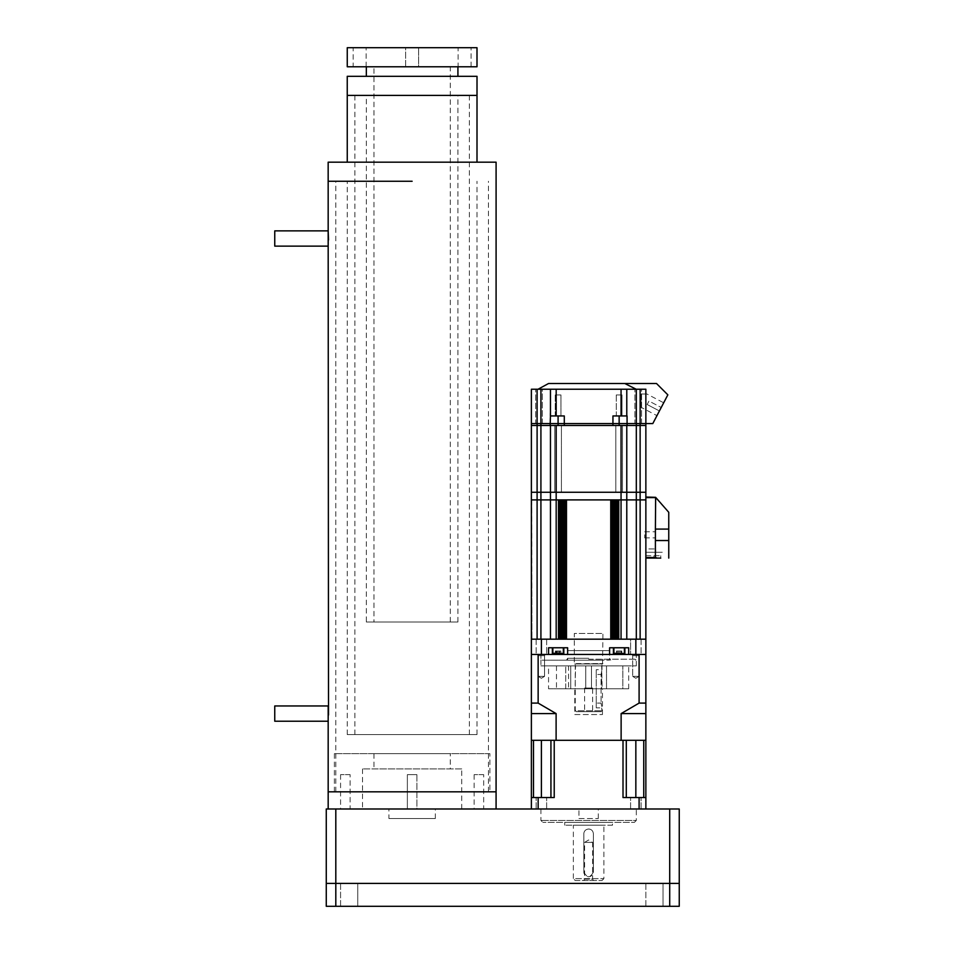 <?xml version="1.0" encoding="UTF-8"?>
<svg xmlns="http://www.w3.org/2000/svg" width="954" height="954" viewBox="0 0 954 954"><rect width="100%" height="100%" fill="white"/><g stroke="black" fill="none" stroke-linecap="round" stroke-linejoin="round"><path stroke-width="0.72" stroke-dasharray="4.77 3.58" d="M388.934 818.532L435.322 818.532L388.934 818.532L388.934 808.992L435.322 808.992L388.934 808.992M435.322 818.532L435.322 808.992M578.959 818.532L598.277 818.532L578.959 818.532L578.959 808.992L598.277 808.992L578.959 808.992M598.277 818.532L598.277 808.992M645.858 906.3L645.858 883.404L663.03 883.404L645.858 883.404L663.03 883.404L645.858 883.404L645.858 906.3L663.03 906.3L663.03 883.404L663.03 906.3L645.858 906.3M340.578 906.3L340.578 883.404L357.75 883.404L340.578 883.404L357.75 883.404L340.578 883.404L340.578 906.3L357.75 906.3L357.75 883.404L357.75 906.3L340.578 906.3M679.248 906.3L679.248 808.992L669.708 808.992L669.708 883.404L335.808 883.404L679.248 883.404L669.708 883.404L669.708 906.3L679.248 906.3M335.808 906.3L335.808 883.404L326.268 883.404L335.808 883.404L335.808 808.992L326.268 808.992L326.268 906.3L669.708 906.3M335.808 808.992L669.708 808.992M679.248 883.404L326.268 883.404M416.898 774.648L416.898 808.992L407.358 808.992L416.898 808.992L407.358 808.992L416.898 808.992L416.898 774.648L407.358 774.648L407.358 808.992L407.358 774.648L416.898 774.648M483.678 774.648L474.138 774.648L483.678 774.648L483.678 808.992L474.138 808.992L483.678 808.992M474.138 774.648L474.138 808.992M350.118 774.648L340.578 774.648L350.118 774.648L350.118 808.992L340.578 808.992L350.118 808.992M340.578 774.648L340.578 808.992M450.288 753.66L373.968 753.66L450.288 753.66L450.288 768.924L373.968 768.924L450.288 768.924M373.968 753.66L373.968 768.924M461.736 768.924L362.52 768.924L461.736 768.924L461.736 808.992L362.52 808.992L461.736 808.992M362.52 768.924L362.52 808.992M489.879 753.66L334.377 753.66L489.879 753.66L489.879 791.82L334.377 791.82L489.879 791.82M334.377 753.66L334.377 791.82M496.08 808.992L328.176 808.992L496.08 808.992M328.176 791.82L496.08 791.82L328.176 791.82M457.825 95.4L366.336 95.4L457.825 95.4M457.825 76.32L366.336 76.32L457.825 76.32M477.012 76.32L347.244 76.32M355.019 95.4L469.368 95.4L355.019 95.4M355.019 734.58L469.368 734.58L355.019 734.58M476.857 734.58L347.256 734.58L476.857 734.58M405.641 66.78L405.641 47.7L418.615 47.7L405.641 47.7L418.615 47.7L405.641 47.7L405.641 66.78L418.615 66.78L418.615 47.7L418.615 66.78L405.641 66.78M353.171 66.78L366.145 66.78L353.171 66.78L353.171 47.7L366.145 47.7L353.171 47.7M366.145 66.78L366.145 47.7M458.111 66.78L471.085 66.78L458.111 66.78L458.111 47.7L471.085 47.7L458.111 47.7M471.085 66.78L471.085 47.7M373.968 622.008L450.288 622.008L373.968 622.008L373.968 66.78L450.288 66.78L373.968 66.78M450.288 622.008L450.288 66.78M366.336 622.008L457.92 622.008L366.336 622.008L366.336 95.4M457.92 622.008L457.92 95.4M366.336 66.78L457.92 66.78L366.336 66.78M477 47.7L347.256 47.7M477 66.78L347.256 66.78M274.752 246.132L274.752 230.868M328.176 246.132L328.51 239.979M274.752 721.224L274.752 705.96M328.176 721.224L328.51 715.071M412.128 181.26L328.164 181.26L412.128 181.26M496.092 162.18L328.164 162.18M412.128 162.18L477 162.18L412.128 162.18M596.25 669.708L596.25 674.478L601.092 674.478L601.974 669.708L601.092 674.478L601.092 703.098L601.092 674.478L596.25 674.478L596.25 669.708L601.974 669.708L601.974 663.984L575.262 663.984L575.262 710.73L601.974 710.73L575.262 710.73L576.216 711.684L601.02 711.684L576.216 711.684M596.25 707.868L596.25 703.098L596.25 707.868L601.974 707.868L601.092 703.098L601.974 710.73L601.02 711.684M592.625 688.025L584.611 688.025L592.625 688.025L592.625 711.684L584.611 711.684L592.625 711.684M584.611 688.025L584.611 711.684M574.69 663.984L602.928 663.602L574.308 663.602L574.308 633.456L602.928 633.456L574.308 633.456M602.546 663.984L602.928 633.456M575.262 663.984L601.974 663.984M596.25 703.098L596.25 674.478L596.25 703.098L601.092 703.098L596.25 703.098M531.664 499.896L531.95 639.18L531.378 499.896L531.378 639.18L531.378 499.896L537.102 499.896L531.378 499.896L531.378 639.18L531.664 499.896M618.478 639.18L617.906 499.896L618.764 499.896L618.478 639.18L618.764 499.896L621.054 499.896L621.054 639.18L611.609 639.18L611.609 499.896L566.199 499.896L566.485 639.18L610.751 639.18L611.037 499.896L611.037 639.18M617.906 639.18L612.182 639.18L612.182 499.896L611.037 499.896M612.754 639.18L612.754 499.896L611.609 499.896M613.327 639.18L613.327 499.896L612.182 499.896M613.899 639.18L613.899 499.896L612.754 499.896M614.471 639.18L614.471 499.896L613.327 499.896M615.044 639.18L615.044 499.896L613.899 499.896M615.616 639.18L615.616 499.896L614.471 499.896M616.189 639.18L616.189 499.896L615.044 499.896M616.761 639.18L616.761 499.896L615.616 499.896M617.333 639.18L617.333 499.896L616.189 499.896M618.478 499.896L616.761 499.896M626.778 639.18L626.778 499.896L626.778 639.18L636.318 639.18L626.778 639.18L626.778 499.896L621.054 499.896L645.858 499.896L640.134 499.896L640.134 639.18L645.858 639.18L645.858 492.264L550.458 492.264L550.458 639.18L550.458 499.896L556.182 499.896L550.458 499.896L550.458 492.264L531.378 492.264L626.778 492.264L626.778 425.484L550.458 425.484L550.458 492.264L550.458 425.484L531.378 425.484L558.09 425.484L550.16 425.484L550.16 423.576L531.378 423.576L531.378 425.484M636.318 639.18L640.134 639.18L636.318 639.18L636.318 499.896L640.134 499.896L640.134 492.264L645.858 492.264L645.858 425.484L626.778 425.484L626.778 492.264L640.134 492.264L640.134 425.484L627.076 425.484L627.076 423.576L612.945 423.576L612.945 425.484L558.09 425.484L564.291 425.484L564.291 423.576L564.291 425.484L564.291 423.576L531.378 423.576L531.378 389.232L537.102 389.232L537.102 499.896L550.458 499.896L550.458 425.484M645.858 545.879L645.858 539.773L645.858 545.879M645.858 537.197L645.858 532.427L645.858 537.197M645.858 536.768L645.858 532.857L645.858 536.768M645.858 552.557L645.858 546.451L645.858 552.557M645.858 516.114L645.858 523.746L645.858 516.114M531.378 499.896L531.378 639.18L531.378 499.896L531.378 639.18L531.378 499.896L531.378 639.18L531.378 499.896L531.378 639.18L531.378 499.896L531.378 639.18L531.378 499.896L531.378 639.18L531.378 499.896L531.378 639.18L640.134 639.18M558.758 639.18L559.33 499.896L558.472 499.896L558.758 639.18L558.472 499.896L556.182 499.896L556.182 639.18L566.485 639.18L566.199 499.896M565.054 499.896L565.054 639.18L565.627 499.896M563.909 499.896L563.909 639.18L564.482 499.896M562.765 499.896L562.765 639.18L563.337 499.896M561.62 499.896L561.62 639.18L562.192 499.896M560.475 499.896L560.475 639.18L561.047 499.896M550.458 639.18L550.458 499.896L540.918 499.896L540.918 389.232L537.102 389.232M559.33 639.18L559.903 499.896M636.175 389.232L624.822 383.508L656.507 383.508L667.848 394.849L652.798 423.576L612.945 423.576L612.945 415.944L612.945 423.576L612.945 415.944L626.778 415.944L626.778 389.232L626.778 415.944L626.778 389.232L645.858 389.232L645.858 423.576L645.858 389.232L538.056 389.232L645.858 389.232L645.858 423.576L636.318 423.576L636.318 499.896L626.778 499.896L626.778 425.484M556.182 425.484L556.182 499.896L621.054 499.896L621.054 425.484M537.102 639.18L537.102 499.896L540.918 499.896L540.918 639.18M615.807 499.896L622.485 499.896L615.807 499.896M554.751 499.896L561.429 499.896L554.751 499.896M635.841 499.896L640.611 499.896L635.841 499.896M536.625 499.896L541.395 499.896L536.625 499.896M536.148 499.896L641.088 499.896L536.148 499.896M588.618 660.168L541.872 660.168L588.618 660.168M588.618 658.26L567.63 658.26L588.618 658.26M588.618 659.214L636.318 659.214L588.618 659.214M588.618 654.444L636.318 654.444L588.618 654.444M613.422 647.766L613.422 654.444L609.606 654.444L624.87 654.444L624.87 647.766L613.422 647.766L613.422 654.444L613.422 647.766L624.87 647.766L624.87 654.444L645.858 654.444L645.858 703.098L639.097 703.098L621.126 713.592L621.126 740.304L645.858 740.304L531.378 740.304L531.378 654.444L563.814 654.444L548.55 654.444L548.55 647.766L552.366 647.766L552.366 654.444L552.366 647.766L563.814 647.766L563.814 654.444L567.63 654.444L563.814 654.444L563.814 647.766L567.63 647.766L563.814 647.766L563.814 654.444M563.814 647.766L548.55 647.766L567.63 647.766L567.63 654.444L609.606 654.444L609.606 647.766L628.686 647.766L628.686 654.444L613.422 654.444M619.146 647.766C624.047 647.766 624.047 647.766 619.146 647.766C614.245 647.766 614.245 647.766 619.146 647.766C624.047 647.766 624.047 647.766 619.146 647.766C614.245 647.766 614.245 647.766 619.146 647.766M558.09 647.766C562.991 647.766 562.991 647.766 558.09 647.766C553.189 647.766 553.189 647.766 558.09 647.766C562.991 647.766 562.991 647.766 558.09 647.766C553.189 647.766 553.189 647.766 558.09 647.766M552.366 647.766L552.366 654.444M624.87 647.766L624.87 654.444M639.097 703.098L639.097 654.444L645.858 654.444L645.858 639.18M541.395 639.18L546.642 639.18L541.395 639.18L541.395 654.444L546.642 654.444L538.139 654.444L538.139 703.098L556.11 713.592L556.11 740.304L550.935 740.304L626.301 740.304L626.301 797.544L643.747 797.544L643.747 740.304L645.858 740.304L645.858 808.992L639.097 808.992L639.097 797.544L623.01 797.544L623.01 740.304M531.378 654.444L641.088 654.444L635.841 654.444L635.841 639.18M619.146 639.18C614.245 639.18 614.245 639.18 619.146 639.18C624.047 639.18 624.047 639.18 619.146 639.18C614.245 639.18 614.245 639.18 619.146 639.18C624.047 639.18 624.047 639.18 619.146 639.18M558.09 639.18C553.189 639.18 553.189 639.18 558.09 639.18C562.991 639.18 562.991 639.18 558.09 639.18C553.189 639.18 553.189 639.18 558.09 639.18C562.991 639.18 562.991 639.18 558.09 639.18M602.928 639.18L630.594 639.18L630.594 654.444L630.594 639.18M588.618 639.18L546.642 639.18L546.642 654.444L546.642 639.18M567.63 650.628L609.606 650.628L567.63 650.628L567.63 660.168L609.606 660.168L567.63 660.168M609.606 650.628L609.606 660.168M602.928 660.168L574.308 660.168L602.928 660.168M620.422 653.49L614.09 653.49L620.422 653.49M620.47 647.766L613.899 647.766L620.47 647.766M621.09 653.49L621.09 651.01L616.511 651.01L621.781 651.01L621.781 653.49L616.511 653.49L621.781 653.49L616.511 653.49L621.781 653.49L621.781 651.01L619.838 651.01L619.838 653.49L619.838 651.01L617.202 651.01L617.202 653.49L617.202 651.01L616.511 651.01L616.511 653.49L616.511 651.01L618.454 651.01L618.454 653.49L618.454 651.01L621.09 651.01L621.09 653.49L621.781 653.49M555.788 653.49L563.146 653.49L555.788 653.49M555.705 647.766L563.337 647.766L555.705 647.766M559.581 651.01L555.359 651.01L560.821 651.01L559.581 651.01L559.581 653.49L555.359 653.49L559.581 653.49M556.85 651.01L556.85 653.49L560.725 653.49L556.814 653.49M560.821 651.01L560.821 653.49M559.33 651.01L559.33 653.49M556.599 651.01L556.599 653.49M555.359 651.01L555.359 653.49M559.414 647.766L552.843 647.766L559.414 647.766M560.725 651.01L555.455 651.01L560.725 651.01L560.725 653.49L560.034 653.49L560.034 651.01M558.782 651.01L558.782 653.49M557.398 651.01L557.398 653.49M555.455 651.01L555.455 653.49M556.146 651.01L556.146 653.49M622.485 492.264L622.485 425.484L615.807 425.484L622.485 425.484L615.807 425.484L622.485 425.484L622.485 492.264L615.807 492.264L615.807 425.484L615.807 492.264L622.485 492.264M561.429 492.264L561.429 425.484L554.751 425.484L561.429 425.484L554.751 425.484L561.429 425.484L561.429 492.264L554.751 492.264L554.751 425.484L554.751 492.264L561.429 492.264M541.395 425.484L536.625 425.484L541.395 425.484M640.611 425.484L635.841 425.484L640.611 425.484M639.18 425.484L538.056 425.484L639.18 425.484M645.858 423.576L645.858 425.484L640.134 425.484L640.134 389.232M627.076 425.484L612.945 425.484L627.076 425.484M612.945 423.576L612.945 425.484L612.945 423.576L550.16 423.576L550.16 415.944L564.291 415.944L564.291 423.576L612.945 423.576M555.228 394.956L555.228 415.944L560.952 415.944L555.228 415.944L560.952 415.944L555.228 415.944L555.228 394.956L560.952 394.956L560.952 415.944L560.952 394.956L555.228 394.956M616.284 394.956L616.284 415.944L622.008 415.944L616.284 415.944L622.008 415.944L616.284 415.944L616.284 394.956L622.008 394.956L622.008 415.944L622.008 394.956L616.284 394.956M624.822 383.508L548.55 383.508M647.158 404.52L659.417 410.947L661.229 407.477L659.417 410.947L661.229 407.477L659.417 410.947L647.158 404.52L648.97 401.062L661.229 407.477L648.97 401.062L647.158 404.52M641.088 407.322L641.088 394.002L641.088 407.322L656.96 415.634L663.686 402.791L656.96 415.634M646.919 394.002L641.088 394.002L646.919 394.002L663.686 402.791M641.565 423.576L641.565 389.232L634.887 389.232L641.565 389.232L634.887 389.232L641.565 389.232L641.565 423.576L634.887 423.576L634.887 389.232L634.887 423.576L641.565 423.576M542.349 423.576L542.349 389.232L535.671 389.232L542.349 389.232L535.671 389.232L542.349 389.232L542.349 423.576L535.671 423.576L535.671 389.232L535.671 423.576L542.349 423.576M626.778 389.232L550.458 389.232L550.16 415.944L558.09 415.944L558.09 425.484M619.146 415.944L627.076 415.944L619.146 415.944L619.146 425.484M626.778 415.944L627.076 423.576L636.318 423.576L636.318 389.232M550.458 389.232L550.458 415.944L550.458 389.232L540.918 389.232M556.182 389.232L556.182 415.944L550.458 415.944M556.182 415.944L564.291 415.944L564.291 423.576L564.291 415.944L558.09 415.944M633.933 423.576L608.175 423.576L633.933 423.576M608.175 423.576L543.303 423.576L608.175 423.576M543.303 423.576L536.148 423.576L543.303 423.576M645.858 558.09L657.401 558.09L645.858 558.09L653.872 558.09L645.858 558.09L645.858 555.705L660.74 555.705L645.858 555.705L645.858 558.09L645.858 497.034L655.398 497.606L655.398 540.536L655.398 529.088L668.754 529.088L655.398 529.088L668.754 529.088L668.754 558.09M644.713 534.812L644.713 537.865L644.713 534.812M653.872 558.09L660.74 558.09L653.872 558.09L653.872 555.705L653.872 558.09M655.398 529.088L655.398 540.536L668.754 540.536L655.398 540.536L655.398 557.518M655.398 534.812L655.398 531.76L655.398 534.812M660.74 555.705L660.74 558.09L657.401 558.09M655.398 540.536L668.754 540.536M655.398 497.606L668.754 512.298L668.754 529.088M655.648 497.332L645.858 497.034M655.672 552.271L645.858 552.271L645.858 548.932L655.672 548.932L645.858 548.932L645.858 552.271L655.672 552.271L655.672 548.932L655.672 552.271C664.473 552.271 664.473 552.271 655.672 552.271M661.122 552.271L645.858 552.271L661.122 552.271M538.247 655.684L537.531 654.444L545.259 654.444L537.531 654.444L545.259 654.444L537.531 654.444L538.247 655.684L544.543 655.684L545.259 654.444L544.543 655.684L538.247 655.684L544.543 655.684L538.247 655.684L538.247 676.386L538.247 655.684M632.693 655.684L631.977 654.444L639.705 654.444L631.977 654.444L639.705 654.444L631.977 654.444L632.693 655.684L638.989 655.684L639.705 654.444L638.989 655.684L632.693 655.684L638.989 655.684L632.693 655.684L632.693 676.386L632.693 655.684M540.918 665.892L636.318 665.892L540.918 665.892L540.918 654.444L636.318 654.444L540.918 654.444L540.918 659.214L541.872 660.168M636.318 665.892L636.318 654.444L636.318 659.214L635.364 660.168M544.543 676.386L544.543 655.684L544.543 676.386L538.247 676.386L544.543 676.386L538.247 676.386L544.543 676.386L541.395 678.282L538.247 676.386L541.395 678.282L544.543 676.386L541.395 678.282L538.247 676.386L541.395 678.282L544.543 676.386M638.989 676.386L638.989 655.684L638.989 676.386L632.693 676.386L638.989 676.386L632.693 676.386L638.989 676.386L635.841 678.282L632.693 676.386L635.841 678.282L638.989 676.386L635.841 678.282L632.693 676.386L635.841 678.282L638.989 676.386L635.841 678.282L632.693 676.386L635.841 678.282L638.989 676.386M548.55 688.788L628.686 688.788L548.55 688.788L548.55 665.892L628.686 665.892L548.55 665.892M628.686 688.788L628.686 665.892M574.785 714.546L602.451 714.546L574.785 714.546L574.785 688.788L606.517 688.788L574.785 688.788M602.451 714.546L602.451 688.788M531.378 740.304L533.489 740.304L533.489 797.544L531.378 797.544L531.378 740.304L550.935 740.304L541.395 740.304L541.395 797.544L550.935 797.544L550.935 740.304L550.935 797.544L541.395 797.544M531.378 713.592L556.11 713.592M621.126 713.592L645.858 713.592L645.858 740.304M645.858 703.098L645.858 713.592M538.139 703.098L531.378 703.098M575.083 688.788L585.756 688.788L575.083 688.788L575.572 665.892L575.083 688.788M591.48 688.788L606.517 688.788L601.664 688.788L601.664 665.892L602.153 688.788L591.48 688.788L591.48 665.892L591.48 688.788L591.48 665.892L606.517 665.892L591.48 665.892L591.48 688.788L601.664 688.788L591.48 688.788M556.48 665.892L556.48 688.788L622.843 688.788L622.843 665.892L622.843 688.788L606.517 688.788L606.517 665.892L601.664 665.892L606.517 665.892L606.517 688.788L606.517 665.892L622.843 665.892L556.48 665.892L622.843 665.892L570.719 665.892L585.756 665.892L585.756 688.788L585.756 665.892L570.719 665.892L575.572 665.892L570.719 665.892L570.719 688.788L570.719 665.892L565.722 665.892L606.517 665.892L606.517 688.788L570.719 688.788L570.719 665.892L570.719 688.788L565.722 688.788L565.722 665.892L565.722 688.788L622.843 688.788L568.524 688.788L568.524 665.892M585.756 688.788L585.756 665.892L585.756 688.788L575.572 688.788L585.756 688.788M601.664 665.892L591.48 665.892L601.664 665.892M575.572 665.892L585.756 665.892L575.572 665.892M556.48 688.788L568.524 688.788M636.318 808.992L540.918 808.992L636.318 808.992L636.318 820.44L540.918 820.44L636.318 820.44L634.41 822.348L542.826 822.348L634.41 822.348M540.918 808.992L540.918 820.44L542.826 822.348M536.148 808.992L536.148 797.544L546.642 797.544L536.148 797.544L546.642 797.544L536.148 797.544L536.148 808.992L546.642 808.992L546.642 797.544L546.642 808.992L536.148 808.992M630.594 808.992L630.594 797.544L641.088 797.544L630.594 797.544L641.088 797.544L630.594 797.544L630.594 808.992L641.088 808.992L641.088 797.544L641.088 808.992L630.594 808.992M612.468 825.21L564.768 825.21L612.468 825.21L612.468 822.348L564.768 822.348L612.468 822.348M564.768 825.21L564.768 822.348M583.848 871.956L583.848 833.796C584.122 830.898 585.72 829.312 588.618 829.026C591.516 829.3 593.102 830.898 593.388 833.796L593.388 871.956C590.216 878.109 587.032 878.109 583.848 871.956L583.848 833.796A4.77 4.77 0 0 1 588.618 829.026A4.77 4.77 0 0 1 593.388 833.796L593.388 871.956A4.77 4.77 0 0 1 588.618 876.726A4.77 4.77 0 0 1 583.848 871.956M575.262 880.542L601.974 880.542L575.262 880.542L573.354 878.634L603.882 878.634L603.882 825.21L573.354 825.21L603.882 825.21M601.974 880.542L603.882 878.634L573.354 878.634L573.354 825.21M583.8 880.542L584.611 879.135L592.625 879.135L592.625 842.382L584.611 842.382L592.625 842.382L588.618 839.973L584.611 842.382L584.611 879.135L592.625 879.135L593.436 880.542L583.8 880.542L593.436 880.542M643.747 797.544L635.841 797.544L635.841 740.304L626.301 740.304L626.301 797.544L623.01 797.544L626.301 797.544L626.301 740.304M554.226 740.304L554.226 797.544L538.139 797.544L538.139 808.992L639.097 808.992L531.378 808.992L531.378 797.544L533.489 797.544M554.226 797.544L550.935 797.544L554.226 797.544M635.841 797.544L626.301 797.544M531.378 808.992L538.139 808.992M639.097 808.992L645.858 808.992M639.097 797.544L645.858 797.544M531.378 797.544L538.139 797.544M477.012 95.4L347.399 95.4M624.393 647.766L624.393 653.299L614.09 653.49M560.475 653.299L552.843 653.299L560.475 653.299M563.337 647.766L563.337 653.299L553.034 653.49M621.054 389.232L621.054 415.944M354.888 734.58L354.888 95.4M477 734.58L477 181.26M347.256 734.58L347.256 181.26M469.368 734.58L469.368 95.4M335.808 791.82L335.808 181.26M488.448 791.82L488.448 181.26M567.63 658.26L566.533 660.168M536.148 639.18L536.148 654.444L536.148 639.18M641.088 639.18L641.088 654.444L641.088 639.18M609.606 658.26L610.703 660.168M613.899 647.766L613.899 653.299M552.843 647.766L552.843 653.299M644.713 537.865L655.398 537.865L644.713 537.865M644.713 531.76L655.398 531.76L644.713 531.76"/><path stroke-width="1.43" d="M669.708 906.3L669.708 808.992L679.248 808.992L679.248 906.3L326.268 906.3L326.268 808.992L335.808 808.992L335.808 906.3M669.708 808.992L335.808 808.992M679.248 883.404L326.268 883.404M496.08 808.992L496.08 791.82L328.176 791.82L328.176 721.224L274.752 721.224L274.752 705.96L328.176 705.96L328.176 721.224M328.176 808.992L328.176 791.82L496.08 791.82L496.092 162.18L328.164 162.18L328.176 246.132L274.752 246.132L274.752 230.868L328.176 230.868L328.51 239.979M347.256 162.18L347.244 76.32L477.012 76.32L477 162.18M347.256 47.7L477 47.7L477 66.78L347.256 66.78L347.256 47.7M457.92 76.32L457.92 66.78M366.336 76.32L366.336 66.78M328.51 715.071L328.176 246.132M645.858 639.18L531.378 639.18L531.378 654.444L531.378 492.264L645.858 492.264L645.858 499.896L640.134 499.896L645.858 499.896L645.858 654.444L639.097 654.444L639.097 703.098L621.126 713.592L621.126 740.304L556.11 740.304L556.11 713.592L531.378 713.592L531.378 808.992M640.134 639.18L640.134 499.896L626.778 499.896L626.778 639.18M621.054 425.484L621.054 499.896L626.778 499.896L618.764 499.896L618.764 639.18L621.054 639.18L621.054 499.896L550.458 499.896L556.182 499.896L556.182 639.18L558.472 639.18L558.472 499.896L556.182 499.896L556.182 492.264L550.458 492.264L550.458 425.484L626.778 425.484L626.778 499.896L636.318 499.896L636.318 492.264L556.182 492.264L556.182 425.484M618.478 639.18L618.478 499.896M617.906 639.18L617.906 499.896M617.333 639.18L617.333 499.896M616.761 639.18L616.761 499.896M616.189 639.18L616.189 499.896M615.616 639.18L615.616 499.896M615.044 639.18L615.044 499.896M614.471 639.18L614.471 499.896M613.899 639.18L613.899 499.896M613.327 639.18L613.327 499.896M612.754 639.18L612.754 499.896M612.182 639.18L612.182 499.896M611.609 639.18L611.609 499.896M611.037 639.18L611.037 499.896M610.751 639.18L566.485 639.18L566.485 499.896L610.751 499.896L610.751 639.18M566.199 639.18L566.199 499.896M565.627 639.18L565.627 499.896M565.054 639.18L565.054 499.896M564.482 639.18L564.482 499.896M563.909 639.18L563.909 499.896M563.337 639.18L563.337 499.896M562.765 639.18L562.765 499.896M562.192 639.18L562.192 499.896M561.62 639.18L561.62 499.896M561.047 639.18L561.047 499.896M560.475 639.18L560.475 499.896M559.903 639.18L559.903 499.896M559.33 639.18L559.33 499.896M558.758 639.18L558.758 499.896M550.458 639.18L550.458 499.896L531.378 499.896L537.102 499.896L537.102 639.18M626.778 425.484L645.858 425.484L645.858 492.264L640.134 492.264L640.134 499.896L636.318 499.896L636.318 639.18M540.918 639.18L540.918 499.896L550.458 499.896L550.458 492.264L531.378 492.264L531.378 425.484L531.378 499.896M537.102 389.232L537.102 423.576L531.378 423.576L564.291 423.576L564.291 415.944L550.458 415.944L550.458 389.232L531.378 389.232L531.378 425.484L540.918 425.484L540.918 499.896L537.102 499.896L537.102 425.484L550.458 425.484M624.87 654.444L624.87 647.766M613.422 647.766L613.422 654.444M635.841 639.18L635.841 654.444L628.686 654.444L628.686 647.766L609.606 647.766L609.606 654.444L567.63 654.444L567.63 647.766L548.55 647.766L548.55 654.444L541.395 654.444L541.395 639.18M552.366 647.766L552.366 654.444M563.814 654.444L563.814 647.766M556.11 713.592L538.139 703.098L538.139 654.444L531.378 654.444L531.378 713.592M630.594 639.18L602.928 639.18M546.642 639.18L588.618 639.18M560.725 653.49L560.034 653.49M621.781 653.49L621.09 653.49M640.134 492.264L636.318 492.264L636.318 425.484L645.858 425.484L645.858 423.576L640.134 423.576L645.858 423.576L645.858 389.232L640.134 389.232L640.134 492.264M627.076 425.484L636.318 425.484L636.318 423.576L640.134 423.576L627.076 423.576L627.076 425.484M531.378 425.484L537.102 425.484L537.102 423.576L564.291 423.576L564.291 425.484L612.945 425.484L612.945 423.576L636.318 423.576L636.318 389.232L640.134 389.232M540.918 389.232L540.918 425.484L550.16 425.484L550.458 415.944M564.291 423.576L627.076 423.576L627.076 415.944L612.945 415.944L612.945 423.576L564.291 423.576M538.056 389.232L548.55 383.508L656.507 383.508L667.848 394.849L652.798 423.576L645.858 423.576M636.175 389.232L624.822 383.508M550.458 389.232L636.318 389.232M626.778 389.232L626.778 415.944M655.398 540.536L668.754 540.536L668.754 529.088L655.398 529.088L655.398 557.518L657.401 558.09L645.858 558.09M645.858 497.034L655.648 497.332L655.398 529.088M655.648 497.332L668.754 512.298L668.754 529.088M655.398 557.518L645.858 557.518L645.858 497.606L655.398 497.606M657.401 558.09L660.74 558.09M668.754 540.536L668.754 558.09M626.301 797.544L626.301 740.304L643.747 740.304L635.841 740.304L635.841 797.544M541.395 797.544L541.395 740.304L533.489 740.304L550.935 740.304L550.935 797.544L550.935 740.304L623.01 740.304L623.01 797.544L639.097 797.544L639.097 808.992M645.858 808.992L645.858 654.444L531.378 654.444M645.858 713.592L621.126 713.592M538.139 703.098L531.378 703.098M639.097 703.098L645.858 703.098M533.489 797.544L533.489 740.304L531.378 740.304M626.301 740.304L623.01 740.304M645.858 740.304L643.747 740.304L643.747 797.544M538.139 808.992L538.139 797.544L554.226 797.544L554.226 740.304M639.097 797.544L645.858 797.544M538.139 797.544L531.378 797.544M347.244 95.4L476.857 95.4M412.128 181.26L328.164 181.26L412.128 181.26M552.843 647.766L552.843 653.299L563.146 653.49M613.899 647.766L613.899 653.299L624.202 653.49M558.09 415.944L558.09 425.484M619.146 415.944L619.146 425.484M556.182 389.232L556.182 415.944M621.054 389.232L621.054 415.944M563.337 647.766L563.337 653.299M624.393 647.766L624.393 653.299"/></g></svg>
